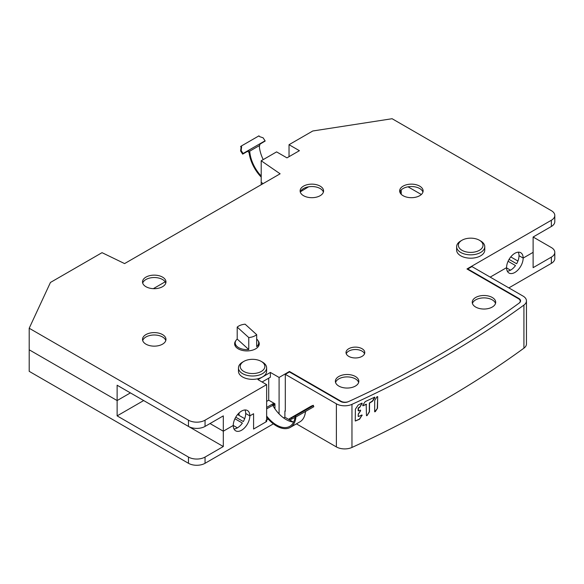 <?xml version="1.0" encoding="UTF-8"?>
<svg xmlns="http://www.w3.org/2000/svg" width="584" height="584" viewBox="0 0 584 584"><rect width="100%" height="100%" fill="white"/><g stroke="black" fill="none" stroke-linecap="round" stroke-linejoin="round"><path stroke-width="0.88" d="M296.424 423.86L336.384 446.928A11.731 6.774 0 0 0 351.962 447.446A1055.77 609.543 0 0 0 523.921 348.173A11.731 6.774 0 0 0 526.454 343.961L526.454 300.862A11.731 6.774 180 0 1 523.921 305.067A1055.77 609.543 180 0 1 351.962 404.347A11.731 6.774 180 0 1 336.384 403.829L285.306 374.337L285.306 411.216L284.89 410.975L284.89 417.202L283.627 417.932M554.8 252.339A11.731 6.774 180 0 1 551.362 257.128L533.119 267.662L533.119 252.339L523.162 258.084A11.731 6.774 120 0 0 520.731 252.711A11.731 6.774 120 0 0 511.694 255.858A11.731 6.774 120 0 0 506.569 267.662L490.188 277.123L506.569 267.662A11.731 6.774 120 0 0 509 273.035A11.731 6.774 120 0 0 518.044 269.888A11.731 6.774 120 0 0 523.162 258.084L533.119 252.339L533.119 237.009L551.362 247.55A11.731 6.774 180 0 1 554.8 252.339L554.8 258.566A11.731 6.774 0 0 1 551.362 263.355L508.854 287.897M273.356 423.86L205.05 463.294A11.731 6.774 0 0 1 188.464 463.294L29.2 371.344L29.2 349.794L117.128 400.558L29.2 349.794L29.2 328.244L50.45 282.452L102.039 252.668L124.589 263.588L280.123 173.798L261.201 160.775L276.597 151.884L286.963 157.87L299.409 150.687L289.036 144.701L312.783 130.991L392.105 118.72L551.362 210.671A11.731 6.774 180 0 1 554.8 215.459A11.731 6.774 180 0 1 551.362 220.248L466.966 268.976L518.504 298.738A5.862 3.387 180 0 1 520.22 301.132A5.862 3.387 180 0 1 518.95 303.235A1049.901 606.155 180 0 1 348.787 401.478A5.862 3.387 180 0 1 340.99 401.223L289.452 371.461L289.452 371.942L340.53 401.434A5.862 3.387 0 0 0 348.319 401.69A1049.901 606.155 0 0 0 519.322 302.965A5.862 3.387 0 0 0 520.592 300.862A5.862 3.387 0 0 0 518.869 298.468L467.791 268.976L467.791 269.458M293.248 422.028L284.89 417.202M165.17 281.831L153.337 288.664M284.89 410.975L285.306 410.734M268.297 419.115L266.019 420.429L266.019 421.867L253.58 429.05L266.64 421.509L266.64 384.63L205.05 420.188A11.731 6.774 180 0 1 188.464 420.188L29.2 328.244M244.959 409.968A11.731 6.774 -60 0 1 245.696 413.487L249.843 415.881A11.731 6.774 120 0 0 247.412 410.508A11.731 6.774 120 0 0 238.374 413.654A11.731 6.774 120 0 0 233.257 425.459L237.403 427.853M263.092 183.632L261.201 182.325L263.092 183.632M205.05 420.188L205.05 426.415A11.731 6.774 0 0 1 188.464 426.415L117.128 385.228L117.128 400.558L130.4 392.893L117.128 400.558L117.128 415.881L143.671 400.558L223.3 446.534L205.05 457.068A11.731 6.774 180 0 1 188.464 457.068L117.128 415.881M205.05 426.415L223.3 415.881L223.3 431.204L233.257 425.459L223.3 431.204L210.028 423.546L223.3 431.204L223.3 446.534M234.914 418.757L242.382 423.064A11.731 6.774 -60 0 1 233.987 428.977M235.746 417.18L243.324 421.56A11.731 6.774 -60 0 0 245.696 413.487L249.843 415.881A11.731 6.774 120 0 1 244.725 427.685A11.731 6.774 120 0 1 235.688 430.831A11.731 6.774 120 0 1 233.257 425.459M244.689 418.648L237.586 414.552M253.58 413.727L253.58 429.05L253.58 413.727L249.843 415.881L253.58 413.727M261.201 184.719L261.201 160.775M421.334 194.508L408.019 186.822L421.334 194.508M467.791 268.976L471.938 266.581L523.016 296.073A11.731 6.774 180 0 1 526.454 300.862M377.512 408.238L377.687 396.653L377.052 396.675L374.716 400.441L374.658 411.698L375.286 411.676L377.512 408.238L374.673 411.815M374.658 411.698L375.081 411.53M377.3 408.092L377.687 396.653L377.052 396.675M366.482 415.56L367.117 415.545L366.482 415.56L366.175 404.318L366.54 404.537M374.716 397.149L372.402 401.033L369.351 403.026L369.307 411.676L367.117 415.545L369.475 411.793L369.526 403.142L372.607 401.171L374.84 397.74L374.585 397.193L365.226 401.609L362.701 405.267L362.963 405.814L366.445 404.318M362.701 405.267L362.963 405.814L366.044 404.23M374.621 397.594L374.585 397.193M358.634 416.487L361.854 414.998L362.116 415.553L361.854 414.998M355.525 420.969L359.591 419.202L361.897 415.399L359.416 419.086L355.291 420.991M355.225 420.801L355.401 409.18L358.211 404.967L361.919 403.142L362.182 403.697L361.919 403.142M359.919 407.106L361.949 403.544L359.729 406.982M358.678 407.793L358.153 408.26L358.138 410.632L358.671 410.954L358.299 408.362L359.656 407.34M358.671 410.954L360.379 410.165L360.649 410.713L360.379 410.165M358.116 416.166L358.379 414.122L360.649 410.713L358.233 414.019L358.357 416.487M285.306 374.337L289.452 371.942M508.08 261.282L515.49 265.559A11.731 6.774 -60 0 1 507.306 271.18M509.058 259.384L516.643 263.764A11.731 6.774 -60 0 0 519.015 255.69L523.162 258.084L519.015 255.69A11.731 6.774 -60 0 0 518.278 252.171M400.843 190.34L401.223 190.559L401.223 189.931L401.223 194.297M517.928 261.048L510.766 256.916M506.576 267.903L510.511 270.173M238.644 413.377L238.644 415.166M366.978 415.45L366.526 415.728M361.992 414.961L361.897 415.399M362.043 403.106L361.949 403.544M358.518 407.683L359.474 407.223M360.54 410.121L360.452 410.581M238.462 367.869L238.462 371.227A14.074 8.125 0 0 0 242.586 376.972A14.074 8.125 0 0 0 262.493 376.972A14.074 8.125 0 0 0 266.618 371.227L266.618 367.869A14.074 8.125 180 0 1 257.931 375.381A14.074 8.125 180 0 1 242.586 373.621A14.074 8.125 180 0 1 238.462 367.869A14.074 8.125 180 0 1 242.586 362.124L243.827 361.408A12.315 7.11 180 0 1 261.252 361.408L262.493 362.124A14.074 8.125 180 0 1 266.618 367.869M266.64 384.63L257.931 379.607L270.377 372.424L270.377 377.213L262.077 382.002M279.086 413.917L279.086 377.446L270.377 372.424M279.086 377.446L289.452 371.461M456.622 246.711L456.622 250.061A14.074 8.125 0 0 0 460.739 255.807A14.074 8.125 0 0 0 476.084 257.573A14.074 8.125 0 0 0 484.771 250.061L484.771 246.711A14.074 8.125 180 0 1 476.084 254.215A14.074 8.125 180 0 1 460.739 252.456A14.074 8.125 180 0 1 456.622 246.711A14.074 8.125 180 0 1 460.739 240.966L461.988 240.243A12.315 7.11 180 0 1 479.406 240.243L480.647 240.966A14.074 8.125 180 0 1 484.771 246.711M348.757 356.379A9.388 5.417 0 0 0 358.985 357.554A9.388 5.417 0 0 0 364.781 352.546A9.388 5.417 0 0 0 362.036 348.714A9.388 5.417 0 0 0 351.809 347.538A9.388 5.417 0 0 0 346.013 352.546A9.388 5.417 0 0 0 348.757 356.379M235.717 340.873A12.315 7.11 0 0 0 234.622 343.808A12.315 7.11 0 0 0 238.228 348.838A12.315 7.11 0 0 0 251.653 350.378A12.315 7.11 0 0 0 259.26 343.808A12.315 7.11 0 0 0 258.164 340.873M145.949 344.166A11.731 6.774 0 0 0 158.731 345.633A11.731 6.774 0 0 0 165.973 339.377A11.731 6.774 0 0 0 162.542 334.588A11.731 6.774 0 0 0 149.76 333.121A11.731 6.774 0 0 0 142.518 339.377A11.731 6.774 0 0 0 145.949 344.166M403.091 195.706A11.731 6.774 0 0 0 415.874 197.173A11.731 6.774 0 0 0 423.115 190.917A11.731 6.774 0 0 0 419.684 186.128A11.731 6.774 0 0 0 406.902 184.661A11.731 6.774 0 0 0 399.66 190.917A11.731 6.774 0 0 0 403.091 195.706M338.808 386.068A11.731 6.774 0 0 0 351.59 387.535A11.731 6.774 0 0 0 358.832 381.279A11.731 6.774 0 0 0 355.401 376.49A11.731 6.774 0 0 0 342.611 375.023A11.731 6.774 0 0 0 335.369 381.279A11.731 6.774 0 0 0 338.808 386.068M475.675 307.053A11.731 6.774 0 0 0 488.458 308.52A11.731 6.774 0 0 0 495.699 302.264A11.731 6.774 0 0 0 492.261 297.475A11.731 6.774 0 0 0 479.479 296.008A11.731 6.774 0 0 0 472.237 302.264A11.731 6.774 0 0 0 475.675 307.053M145.949 286.7A11.731 6.774 0 0 0 158.731 288.168A11.731 6.774 0 0 0 165.973 281.911A11.731 6.774 0 0 0 162.542 277.123A11.731 6.774 0 0 0 149.76 275.648A11.731 6.774 0 0 0 142.518 281.911A11.731 6.774 0 0 0 145.949 286.7M303.556 195.706A11.731 6.774 0 0 0 316.338 197.173A11.731 6.774 0 0 0 323.58 190.917A11.731 6.774 0 0 0 320.142 186.128A11.731 6.774 0 0 0 307.359 184.661A11.731 6.774 0 0 0 300.118 190.917A11.731 6.774 0 0 0 303.556 195.706M262.493 362.124L261.252 361.408A12.315 7.11 180 0 1 261.252 371.461A12.315 7.11 180 0 1 243.827 371.461A12.315 7.11 180 0 1 243.827 361.408M274.94 408.829L274.94 403.792L268.713 400.201L268.713 378.169M273.057 405.836L274.94 404.749L274.94 403.792L272.859 405.274M300.432 191.764L308.608 186.8M346.246 353.743A9.388 5.417 180 0 1 352.794 349.736A9.388 5.417 180 0 1 362.036 351.108A9.388 5.417 180 0 1 364.547 353.743M258.675 344.034A12.315 7.11 180 0 1 259.084 345.005M234.797 345.005A12.315 7.11 180 0 1 235.213 344.034M142.7 340.574A11.731 6.774 180 0 1 150.738 335.311A11.731 6.774 180 0 1 162.542 336.983A11.731 6.774 180 0 1 165.79 340.574M399.843 192.114A11.731 6.774 180 0 1 407.88 186.851A11.731 6.774 180 0 1 419.684 188.523A11.731 6.774 180 0 1 422.933 192.114M335.559 382.476A11.731 6.774 180 0 1 343.589 377.213A11.731 6.774 180 0 1 355.401 378.885A11.731 6.774 180 0 1 358.649 382.476M472.419 303.461A11.731 6.774 180 0 1 480.457 298.198A11.731 6.774 180 0 1 492.261 299.869A11.731 6.774 180 0 1 495.517 303.461M142.7 283.109A11.731 6.774 180 0 1 150.738 277.838A11.731 6.774 180 0 1 162.542 279.517A11.731 6.774 180 0 1 165.79 283.109M300.3 192.114A11.731 6.774 180 0 1 308.337 186.851A11.731 6.774 180 0 1 320.142 188.523A11.731 6.774 180 0 1 323.397 192.114M533.119 237.009L551.362 226.475A11.731 6.774 0 0 0 554.8 221.686L554.8 215.459M289.036 156.673L289.036 144.701M239.06 415.406L239.06 412.968M480.647 240.966L479.406 240.243A12.315 7.11 180 0 1 479.406 250.302A12.315 7.11 180 0 1 461.988 250.302A12.315 7.11 180 0 1 461.988 240.243M256.675 339.07A11.731 6.774 180 0 1 256.836 339.209A11.731 6.774 180 0 1 258.675 342.852A11.731 6.774 180 0 1 256.675 346.626L256.675 334.654L245.119 324.186A11.731 6.774 180 0 0 237.206 327.098L237.206 339.07L248.762 349.539L248.762 337.567A11.731 6.774 180 0 0 256.675 334.654M248.762 349.539A11.731 6.774 180 0 1 237.046 346.487A11.731 6.774 180 0 1 235.213 342.852A11.731 6.774 180 0 1 237.206 339.07M237.206 327.098L248.762 337.567M274.122 403.318L273.276 403.807L273.276 404.749M293.628 422.057A26.397 15.242 60 0 1 273.276 406.26L272.764 404.654M266.64 408.88L272.867 405.281L273.276 403.807M266.64 416.034A26.397 15.242 -120 0 0 289.752 426.356A26.397 15.242 -120 0 0 294.993 417.458M305.717 411.399L305.352 412.589A27.565 15.914 -120 0 1 299.877 421.867L290.336 427.371A27.565 15.914 60 0 1 266.64 417.159M295.679 417.137L295.811 418.1A27.565 15.914 60 0 1 290.336 427.371M305.921 409.187L311.236 406.114A1.759 1.015 -120 0 1 311.287 406.084L289.299 418.772A1.759 1.015 60 0 1 289.379 418.735L291.314 417.976L291.847 419.02L295.511 417.202L294.978 416.158L291.314 417.976M313.696 406.479L313.294 405.289L311.367 406.041A1.759 1.015 -120 0 0 311.287 406.084M295.044 415.947L294.234 415.932L289.35 418.75M291.847 419.02L289.781 419.83L289.255 418.801A1.759 1.015 60 0 1 289.299 418.772M313.294 405.289L312.812 405.865L313.287 405.676L313.82 406.719L295.511 417.202M294.978 416.158L313.287 405.676M295.453 415.969L295.986 417.012M266.64 401.398L268.713 400.201M240.608 150.942L241.141 150.519L243.068 153.504A1.759 1.015 60 0 1 243.199 153.716L242.674 154.139L240.608 150.942L241.09 147.292L241.623 146.861L241.141 150.519M241.623 146.861L241.148 146.124L240.615 146.555L241.09 147.292M242.674 154.139L247.653 151.263L249.083 152.628L249.806 152.052A26.397 15.242 -120 0 0 261.201 176.047M259.836 144.226L265.18 141.029A1.759 1.015 -120 0 0 265.056 140.81L263.121 137.824L259.457 136.568L258.982 135.831L241.148 146.124M265.18 141.029L259.924 144.124M263.216 159.614A26.397 15.242 60 0 1 259.347 146.547L260.055 144M259.391 145.584L249.616 151.227L248.178 150.847L243.199 153.716M249.616 151.227L249.806 152.052M261.201 177.083A27.565 15.914 60 0 1 249.083 152.628M399.901 191.946L401.223 192.713M351.962 447.446L351.962 404.347M336.384 446.928L336.384 403.829M188.464 463.294L188.464 457.068M205.05 457.068L205.05 463.294M551.362 263.355L551.362 257.128M523.921 348.173L523.921 305.067M518.869 298.964L518.869 298.468M188.464 426.415L188.464 420.188M551.362 226.475L551.362 220.248M340.99 401.675L340.99 401.223M266.64 407.42L273.933 403.208M311.367 406.041L289.379 418.735M295.38 417.261L295.811 418.1M243.068 153.504L265.056 140.81M247.653 151.263L248.178 150.847M520.22 302.045L520.22 301.132M258.675 345.976L258.675 342.852M235.213 345.976L235.213 342.852"/></g></svg>
